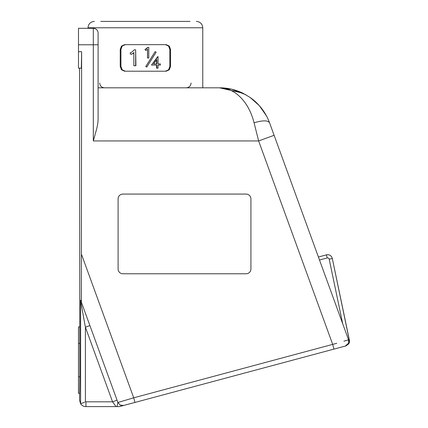 <?xml version="1.0" encoding="UTF-8"?>
<svg xmlns="http://www.w3.org/2000/svg" width="428" height="428" viewBox="0 0 428 428"><rect width="100%" height="100%" fill="white"/><g stroke="black" fill="none" stroke-linecap="round" stroke-linejoin="round"><path stroke-width="0.64" d="M81.625 51.686L81.341 68.154L78.49 68.154L78.49 51.686L81.625 51.686L81.341 302.061L117.893 402.481L120.177 405.086L121.761 405.589L123.622 405.466L345.963 345.888L348.799 343.775L349.414 342.202L349.409 340.292L332.321 258.512A4.783 4.783 0 0 0 326.404 254.869L318.411 257.014L326.404 254.869L327.227 257.95A1.594 1.594 0 0 1 329.202 259.165L342.689 323.718M336.777 343.288L133.718 397.81L117.893 402.481L117.005 406.6L119.391 406.6L123.622 405.466L120.177 405.086L117.893 402.481L120.177 405.086M134.954 402.427L133.718 397.81L81.625 254.692M333.958 349.109L332.722 344.487L258.635 140.946L274.113 135.312L269.549 122.772C265.66 112.334 259.175 103.886 250.096 97.424L259.341 105.657L266.425 115.806M338.04 348.012L330.598 350.008L345.289 346.07L348.504 343.203L345.289 346.07C348.189 344.931 349.275 342.844 348.547 339.816L343.909 341.186L348.547 339.816L269.549 122.772C267.853 120.252 262.696 120.252 254.072 122.772L258.635 140.946L93.315 140.946L96.696 128.828C97.654 124.719 98.119 121.418 98.098 118.914L98.098 33.09A4.783 4.783 0 0 0 96.696 29.709L97.065 30.12M125.318 44.646L122.194 46.047L120.931 49.429L120.931 66.431L120.231 66.431L121.499 69.812L124.618 71.209L166.155 71.209L169.274 69.812L170.537 66.431L169.841 66.431L168.573 69.812L165.454 71.209M120.931 66.431L122.194 69.812L125.318 71.209M169.841 66.431L169.841 49.429L168.573 46.047L165.454 44.646M169.841 49.429L170.537 49.429L169.274 46.047L166.155 44.646L124.618 44.646L121.499 46.047L120.231 49.429L120.931 49.429M348.708 342.544L348.547 339.816C349.275 342.844 348.189 344.931 345.289 346.07L348.504 343.203M190.016 21.4L100.757 21.4M78.49 51.686L78.49 28.307L88.002 28.307L88.002 27.777L202.765 27.777L202.765 87.815L98.098 87.815L219.623 87.815C229.681 88.04 238.321 93.229 245.544 103.378C249.364 108.942 252.204 115.41 254.072 122.772M84.653 402.197L80.614 403.77L79.538 400.223L79.827 376.849L79.538 68.154L78.49 68.154M117.053 400.185L112.559 401.817L116.042 406.6L117.005 406.6M89.891 325.558L85.397 327.195L112.559 401.817L85.916 401.817A1.594 1.594 0 0 1 85.397 401.732L85.397 327.195L80.619 300.921L80.619 403.77A6.377 6.377 0 0 0 85.916 406.6L118.888 406.6M131.476 403.363L123.419 405.519M78.49 28.307L93.315 28.307A4.783 4.783 0 0 1 96.696 29.709L95.995 29.131M202.765 87.815L219.623 87.815L231.634 89.19L245.758 94.69M250.096 97.424L242.858 93.17L219.623 87.815C227.562 87.804 235.309 89.586 242.858 93.17M98.098 48.498L98.098 41.457M118.096 198.859A4.783 4.783 0 0 1 122.879 194.077L246.143 194.077A4.783 4.783 0 0 1 250.92 198.859L250.92 268.993A4.783 4.783 0 0 1 246.143 273.77L122.879 273.77A4.783 4.783 0 0 1 118.096 268.993L118.096 198.859M97.172 30.26L96.696 29.709A4.783 4.783 0 0 1 97.172 30.26M79.538 326.901L78.49 326.901L78.49 393.316L79.538 393.316M81.341 302.061L80.662 300.194L80.619 300.921M80.619 403.77L80.619 403.77A6.377 6.377 0 0 0 85.916 406.6L85.916 401.817M170.537 49.429L170.537 66.431M120.231 66.431L120.231 49.429M329.202 259.165L332.321 258.512L349.51 341.218M153.582 63.933L156.873 59.562L156.873 63.933L153.582 63.933L156.552 63.933L156.552 59.99M159.96 65.061L158.066 65.061L158.066 68.154L156.873 68.154L156.873 65.061L151.48 65.061L158.066 56.624L158.066 63.933L159.96 63.933M156.873 68.154L156.552 68.154L156.552 65.061M151.48 65.061L157.718 56.624L158.066 56.624M145.006 49.493L147.858 47.38L148.794 47.38L148.794 58.005L147.51 58.005L147.51 49.199M147.574 58.005L147.574 49.118L147.05 49.798L145.541 50.424L144.996 49.493L145.386 49.3M135.644 49.814L135.911 65.752L133.841 65.752L133.841 52.419L133.071 53.441L130.866 54.377L130.08 52.981L132.001 52.013L134.36 49.814L135.644 49.814L135.644 65.752M133.841 52.858L133.413 53.441L130.866 54.377M146.745 67.078L145.75 66.511L155.171 51.601L156.129 52.2L146.745 67.078L145.761 66.511L155.171 51.601M133.413 53.441L133.071 53.441M146.29 48.851L147.928 47.38M144.996 49.493L146.317 48.851M158.066 63.933L160.377 63.933L160.377 65.061L158.066 65.061M348.825 341.726L348.783 340.752M119.391 406.6L123.58 405.476M319.502 260.021L327.227 257.95M78.49 44.78L93.315 44.78L93.315 28.307A4.783 4.783 0 0 1 96.696 29.709M93.315 140.946L93.315 44.78L98.098 44.78M78.49 343.374L79.827 343.374M78.49 376.849L79.827 376.849M202.765 27.777C202.391 23.904 200.261 21.78 196.388 21.4M99.692 83.032C99.975 85.937 101.57 87.531 104.475 87.815M191.075 83.032C190.792 85.937 189.203 87.531 186.298 87.815M231.634 89.19L219.623 87.815M88.002 27.777C88.382 23.904 90.506 21.78 94.379 21.4M123.622 405.466L121.766 405.584"/></g></svg>
